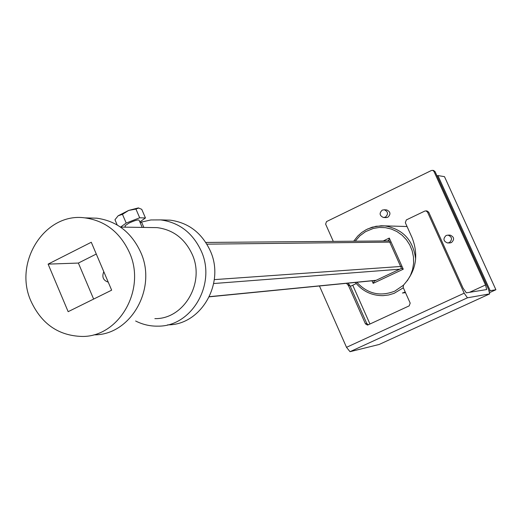 <?xml version="1.0" encoding="UTF-8"?>
<svg xmlns="http://www.w3.org/2000/svg" width="522" height="522" viewBox="0 0 522 522"><rect width="100%" height="100%" fill="white"/><g stroke="black" fill="none" stroke-linecap="round" stroke-linejoin="round"><path stroke-width="0.78" d="M433.958 171.405L485.519 284.973L486.7 289.553L466.348 292.842L463.105 288.235L428.706 212.154L427.511 212.076L464.182 293.188L467.438 297.808L489.682 293.879L488.501 289.299L435.054 171.594L433.958 171.405L432.66 170.342L431.433 170.492L326.518 221.589L325.624 224.121L333.29 241.386M352.741 285.221L369.961 324.012M319.444 285.978L346.517 347.326L350.014 351.691L379.174 344.468M433.593 170.511L435.054 171.594M346.458 283.315L348.5 285.638L365.439 323.829L366.809 323.568L368.336 324.762M427.511 212.076L425.945 210.888L424.804 211.071L406.325 219.932L405.333 222.705L412.08 237.693C418.925 255.375 416.086 271.153 403.571 285.019L403.147 287.381L410.188 303.112L409.196 305.866L368.088 324.88L367.442 325.049L365.439 323.829M426.865 210.953L428.706 212.154M347.88 283.178L349.916 285.488L366.809 323.568M386.3 209.903L386.743 209.929C390.587 211.802 390.945 214.242 387.839 217.256L385.849 217.602M449.566 235.128L450.186 235.135C454.251 236.968 454.669 239.448 451.452 242.573L449.572 242.926M437.044 175.986L437.906 175.562L490.191 290.682L489.238 291.119M437.906 175.562L444.49 176.651L495.9 289.743L489.675 292.588M490.191 290.682L495.9 289.743M388.812 225.941L388.257 226.013M394.697 226.098L394.156 226.17M382.234 210.112C379.102 213.172 379.487 215.632 383.389 217.485L385.393 217.139C388.518 214.111 388.153 211.651 384.29 209.772L382.234 210.112M446.121 235.474C442.878 238.658 443.322 241.151 447.458 242.958L449.344 242.606C452.581 239.461 452.156 236.962 448.072 235.122L446.121 235.474M404.798 292.751L405.529 292.712M405.503 292.653L402.416 293.031L405.216 292M348.05 283.368L348.598 283.107M350.308 286.376L356.278 283.557M383.213 240.975L389.295 238.065L388.838 240.127L401.49 268.373L403.258 269.202L373.165 283.355L372.023 280.803M374.281 281.175L401.49 268.373L374.281 281.175L373.165 283.355M407.056 226.541L401.731 226.372M167.64 324.847C201.042 325.323 225.537 283.015 210.105 250.469C201.688 232.779 188.416 222.679 170.276 220.16L163.438 219.977M129.299 252.224C119.89 232.16 105.085 220.708 84.884 217.87C44.853 212.16 13.05 262.416 31.079 301.396C41.708 324.084 58.699 335.77 82.045 336.449C119.231 337.095 146.558 289.155 129.299 252.224M93.967 334.83C130.63 335.457 157.572 288.294 140.568 251.976C131.296 232.244 116.7 220.982 96.779 218.189L89.275 217.987M140.19 222.75L141.24 222.118L141.88 222.829L143.85 227.435M135.635 321.004C142.734 324.599 150.205 326.315 158.055 326.146C191.887 326.642 216.702 283.7 201.061 250.664C192.54 232.708 179.085 222.457 160.717 219.906L150.858 219.958L141.24 222.118M151.028 227.54L157.142 227.631C173.05 229.706 184.684 238.508 192.05 254.031C205.485 282.435 183.985 319.333 154.864 318.629M108.243 282.154C103.199 280.425 101.712 276.928 103.787 271.662M96.289 254.038L78.378 263.062L93.634 299.08M48.115 264.119L68.154 311.68L111.656 290.167L91.278 242.254L48.115 264.119L78.378 263.062M142.193 227.409L139.243 220.538C138.943 219.273 135.505 220.127 128.921 223.122L124.947 225.817L125.221 226.463M120.569 227.09L126.207 223.064L139.694 217.791L145.455 217.961L139.837 221.928M126.207 223.064L122.461 214.327L128.66 210.425L135.942 209.074L138.793 207.984M139.694 217.791L135.942 209.074M117.196 224.962L114.964 219.749L118.155 215.775L122.461 214.327M118.155 215.775L128.66 210.425L138.304 207.926L141.736 209.315L145.455 217.961M489.584 293.932L379.057 344.52M467.438 297.808L350.014 351.691M464.182 293.188L346.517 347.326M469.5 292.34L485.519 284.973M349.479 284.855L348.063 284.999M349.916 285.488L348.5 285.638M355.378 282.441C362.555 291.296 371.762 295.7 383.004 295.654L388.655 294.982L394.123 293.344L403.336 287.805M407.297 280.758L410.468 275.375L412.595 269.463L413.607 263.238L413.463 256.922L412.171 250.743L409.77 244.922L406.357 239.676L402.057 235.181L397.02 231.611L391.428 229.08L385.49 227.677L379.409 227.455L373.413 228.408L365.609 231.611L359.886 235.82L355.195 241.203M356.865 282.291C367.599 293.879 380.238 296.829 394.795 291.132L403.343 285.286M415.649 259.088C413.267 240.237 403.049 229.184 384.988 225.922L376.016 226.267L367.468 229.027M389.295 238.065L403.258 269.202M374.365 281.136L374.124 280.595M387.5 240.936L388.903 240.27M391.108 242.11L206.862 244.159M401.992 266.383L214.307 279.622M376.166 280.288L209.374 296.672M399.702 269.208L213.694 283.531M433.756 170.537L432.66 170.342M427.14 210.973L425.945 210.888M367.442 325.049L367.86 324.971M386.319 217.622L383.866 217.504M386.743 209.929L384.29 209.772M450.232 242.913L448.117 242.945M450.186 235.135L448.072 235.122M406.677 226.502L381.112 225.772L372.206 227.174L366.216 229.654L361.766 232.499L357.805 236.016L353.675 241.216M388.838 240.127L401.516 268.412M389.197 240.923L205.792 242.443M375.886 280.418L209.302 296.822M96.779 218.189L84.884 217.87M170.276 220.16L160.717 219.906M120.517 227.09L157.142 227.631M143.844 227.39L141.88 222.829M124.947 225.817L125.521 227.161"/></g></svg>
